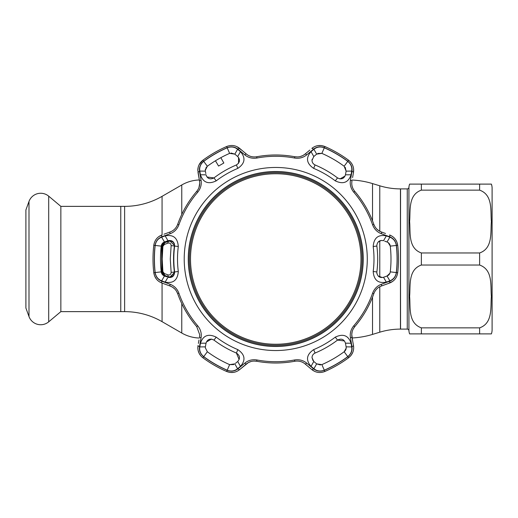 <?xml version="1.0" encoding="UTF-8"?>
<svg xmlns="http://www.w3.org/2000/svg" width="518" height="518" viewBox="0 0 518 518"><rect width="100%" height="100%" fill="white"/><g stroke="black" fill="none" stroke-linecap="round" stroke-linejoin="round"><path stroke-width="0.78" d="M379.772 231.261L379.772 185.8L372.52 183.586A83.21 83.21 0 0 0 352.143 180.044M407.258 188.895A1.664 1.664 0 0 0 408.922 187.354L408.922 330.646A1.664 1.664 0 0 0 407.258 329.105L407.258 188.895L400.563 188.895L400.453 329.105A70.733 70.733 0 0 0 379.772 332.2L372.52 334.414A83.21 83.21 0 0 1 352.143 337.956M199.333 179.966A37.445 37.445 0 0 0 181.766 184.965L162.069 196.335A74.89 74.89 0 0 1 124.624 206.365L120.765 206.365L120.765 311.635L120.765 206.365L60.852 206.365L60.852 311.635L124.624 311.635A74.89 74.89 0 0 1 162.069 321.665L181.766 333.035L181.766 303.574M199.333 338.034A37.445 37.445 0 0 1 181.766 333.035M379.772 185.8A70.733 70.733 0 0 0 400.453 188.895L400.563 329.105L407.258 329.105M492.1 329.733L492.1 188.267L492.1 329.733A12.484 12.484 0 0 1 491.388 333.89L479.616 333.89L491.388 333.89M492.1 188.267A12.484 12.484 0 0 0 491.388 184.11L409.602 184.11L421.367 184.11L421.367 190.145L479.616 190.145C493.24 194.975 490.339 211.13 491.388 221.581C490.365 232.025 493.155 248.264 479.616 252.965L421.367 252.965C407.75 248.135 410.644 231.98 409.602 221.529C410.619 211.079 407.828 194.846 421.367 190.145L479.616 190.145L479.616 184.11M479.616 265.035C493.24 269.865 490.339 286.02 491.388 296.471C490.365 306.921 493.155 323.154 479.616 327.855L421.367 327.855C407.75 323.025 410.644 306.87 409.602 296.419C410.619 285.975 407.828 269.736 421.367 265.035L479.616 265.035L479.616 252.965M408.922 330.646A12.484 12.484 0 0 0 409.602 333.89L479.616 333.89L421.367 333.89L421.367 327.855M408.922 187.354A12.484 12.484 0 0 1 409.602 184.11M60.852 206.365L48.705 196.173L48.705 321.827L60.852 311.635M48.705 196.173A12.451 12.451 0 0 0 28.995 201.457L25.9 209.958L25.9 308.042L28.995 316.543A12.451 12.451 0 0 0 48.705 321.827M275.744 344.25A85.25 85.25 0 0 0 361.001 259A85.25 85.25 0 0 0 275.744 173.75A85.25 85.25 0 0 0 190.494 259A85.25 85.25 0 0 0 275.744 344.25M275.744 172.669A86.331 86.331 0 0 1 362.082 259A86.331 86.331 0 0 1 275.744 345.331A86.331 86.331 0 0 1 189.413 259A86.331 86.331 0 0 1 275.744 172.669M230.996 153.004L234.835 154.131L229.629 153.38A115.249 115.249 0 0 0 207.336 166.252L205.303 170.267L205.381 171.134L199.793 171.082C199.236 167.21 200.544 163.966 203.729 161.363A121.329 121.329 0 0 1 227.201 147.811C231.067 146.361 234.524 146.847 237.587 149.262L240.462 151.657C245.875 157.886 245.001 163.455 237.84 168.369A98.245 98.245 0 0 0 216.213 180.853C208.372 184.602 203.108 182.576 200.427 174.773L206.028 174.812C207.414 178.742 210.055 179.778 213.973 177.914A101.936 101.936 0 0 1 236.415 164.957C239.983 162.503 240.41 159.693 237.697 156.527L234.835 154.131L237.587 149.262M237.84 349.631C245.008 354.545 245.882 360.12 240.462 366.343L237.587 368.738C234.505 371.16 231.047 371.639 227.201 370.189A121.329 121.329 0 0 1 203.729 356.637C200.537 354.014 199.223 350.777 199.793 346.918L200.427 343.227C203.114 335.424 208.378 333.398 216.213 337.147A98.245 98.245 0 0 0 237.84 349.631L236.415 353.043A101.936 101.936 0 0 1 213.973 340.086C210.062 338.222 207.414 339.258 206.028 343.188L205.381 346.866L199.793 346.918M324.294 370.189C320.428 371.639 316.964 371.153 313.908 368.738L311.033 366.343C305.614 360.114 306.488 354.545 313.655 349.631A98.245 98.245 0 0 0 335.282 337.147C343.123 333.398 348.381 335.424 351.068 343.227L351.703 346.918C352.259 350.79 350.945 354.034 347.766 356.637A121.329 121.329 0 0 1 324.294 370.189L321.866 364.62A115.249 115.249 0 0 0 344.159 351.748C345.746 350.453 346.4 348.828 346.115 346.866L345.461 343.188L351.068 343.227M367.281 259A91.537 91.537 0 0 1 275.744 350.537A91.537 91.537 0 0 1 184.214 259A91.537 91.537 0 0 1 275.744 167.463A91.537 91.537 0 0 1 367.281 259M165.138 235.884C173.245 234.311 177.629 237.853 178.302 246.516A98.245 98.245 0 0 0 178.302 271.484C177.629 280.147 173.245 283.696 165.138 282.116L161.629 280.821C157.996 279.364 155.847 276.606 155.18 272.552A121.329 121.329 0 0 1 155.18 245.448C155.853 241.375 158.009 238.617 161.629 237.179L165.138 235.884L167.974 240.721L164.471 241.997L161.629 237.179M197.714 192.217A102.706 102.706 0 0 0 178.891 224.812C177.195 229.183 174.275 232.155 170.118 233.728L161.862 236.765C158.029 238.293 155.769 241.187 155.076 245.435A121.432 121.432 0 0 0 155.076 272.565C155.776 276.832 158.042 279.72 161.862 281.235L170.118 284.272C174.288 285.858 177.214 288.83 178.891 293.188A102.706 102.706 0 0 0 197.714 325.783C200.654 329.442 201.761 333.456 201.049 337.84L199.547 346.51C198.957 350.589 200.33 353.995 203.665 356.721A121.432 121.432 0 0 0 227.156 370.286C231.203 371.807 234.835 371.296 238.06 368.745L244.82 363.112C248.277 360.295 252.311 359.246 256.928 359.971A102.706 102.706 0 0 0 294.567 359.971C299.203 359.252 303.237 360.301 306.675 363.112L313.429 368.745C316.673 371.296 320.305 371.814 324.339 370.286A121.432 121.432 0 0 0 347.831 356.721C351.172 353.982 352.544 350.576 351.949 346.51L350.446 337.84C349.734 333.437 350.848 329.416 353.781 325.783A102.706 102.706 0 0 0 372.597 293.188C374.294 288.817 377.221 285.845 381.371 284.272L389.627 281.235C393.46 279.707 395.726 276.813 396.419 272.565A121.432 121.432 0 0 0 396.419 245.435C395.713 241.168 393.453 238.28 389.627 236.765L381.371 233.728C377.208 232.142 374.281 229.17 372.597 224.812A102.706 102.706 0 0 0 353.781 192.217C350.841 188.558 349.728 184.544 350.446 180.16L351.949 171.49C352.538 167.411 351.165 164.005 347.831 161.279A121.432 121.432 0 0 0 324.339 147.714C320.292 146.193 316.653 146.704 313.429 149.255L306.675 154.888C303.218 157.705 299.177 158.754 294.567 158.029A102.706 102.706 0 0 0 256.928 158.029C252.292 158.748 248.258 157.699 244.82 154.888L238.06 149.255C234.822 146.704 231.183 146.186 227.156 147.714A121.432 121.432 0 0 0 203.665 161.279C200.324 164.018 198.951 167.424 199.547 171.49L201.049 180.16C201.755 184.563 200.647 188.584 197.714 192.217L196.723 191.369C198.711 188.947 199.715 186.24 199.721 183.249L198.97 187.503M389.86 237.179C393.499 238.636 395.648 241.394 396.315 245.448A121.329 121.329 0 0 1 396.315 272.552C395.635 276.625 393.486 279.383 389.86 280.821L386.35 282.116C378.25 283.689 373.86 280.147 373.193 271.484A98.245 98.245 0 0 0 373.193 246.516C373.86 237.853 378.25 234.304 386.35 235.884L389.86 237.179L387.024 241.997L384.693 241.148M176.444 291.11L177.661 293.622C176.198 289.886 173.698 287.361 170.163 286.046L161.907 283.042C157.31 281.216 154.597 277.771 153.775 272.708A122.74 122.74 0 0 1 153.775 245.292C154.584 240.242 157.297 236.797 161.907 234.958L158.903 236.545M396.419 272.565L397.72 272.708A122.74 122.74 0 0 0 397.72 245.292A122.74 122.74 0 0 1 397.72 272.708C396.905 277.758 394.198 281.203 389.581 283.042L381.332 286.046C377.81 287.348 375.31 289.873 373.834 293.622A104.014 104.014 0 0 1 354.772 326.631C352.266 329.772 351.334 333.197 351.962 336.92L353.49 345.564C354.208 350.459 352.577 354.532 348.601 357.776A122.74 122.74 0 0 1 324.857 371.484C320.079 373.31 315.74 372.682 311.842 369.606L305.115 363.966C302.234 361.564 298.795 360.657 294.807 361.253A104.014 104.014 0 0 1 256.688 361.253C252.719 360.657 249.281 361.558 246.374 363.966L239.653 369.606C235.768 372.682 231.429 373.303 226.631 371.484A122.74 122.74 0 0 1 202.888 357.776C199.579 355.173 197.889 351.826 197.818 347.733L198.005 345.564L197.818 347.733M386.35 235.884L383.514 240.721C379.752 239.918 377.518 241.485 376.813 245.409L376.858 246.044A101.936 101.936 0 0 1 376.858 271.956L376.813 272.591C377.518 276.515 379.752 278.082 383.514 277.279L387.024 276.003C388.856 275.285 389.944 273.905 390.274 271.872A115.249 115.249 0 0 0 390.274 246.128C389.95 244.107 388.863 242.728 387.024 241.997L386.415 241.77M382.375 277.551L378.172 276.01M376.975 273.854L376.813 272.591M351.068 174.773L345.461 174.812L346.115 171.134L351.703 171.082L351.068 174.773C348.381 182.576 343.117 184.602 335.282 180.853A98.245 98.245 0 0 0 313.655 168.369C306.488 163.455 305.614 157.88 311.033 151.657L313.798 156.527L312.017 160.353C312.076 162.451 313.099 163.986 315.08 164.957C313.073 163.941 312.05 162.406 312.017 160.353L312.127 159.298M165.138 282.116L167.974 277.279C172.073 278.049 174.294 276.275 174.637 271.956A101.936 101.936 0 0 1 174.637 246.044C174.294 241.725 172.073 239.951 167.974 240.721M160.502 260.366L160.496 259A115.249 115.249 0 0 0 161.221 271.872C161.545 273.892 162.626 275.272 164.471 276.003L161.629 280.821M205.303 347.733L205.381 346.866L205.303 347.733L207.336 351.748A115.249 115.249 0 0 0 229.629 364.62L234.835 363.869L237.587 368.738M313.04 360.677L312.017 357.647L313.798 361.473L316.653 363.869L321.866 364.62M199.721 334.751L199.534 336.92L199.721 334.751L196.723 326.631A104.014 104.014 0 0 1 177.661 293.622L178.891 293.188M198.025 189.536L196.723 191.369A104.014 104.014 0 0 0 177.661 224.378C176.185 228.127 173.685 230.652 170.163 231.954L167.197 233.035M198.148 167.411L197.818 170.267C197.882 166.181 199.572 162.833 202.888 160.224L199.132 164.685M363.228 259A87.484 87.484 0 0 0 275.744 171.516A87.484 87.484 0 0 0 188.267 259A87.484 87.484 0 0 0 275.744 346.484A87.484 87.484 0 0 0 363.228 259M363.118 259A87.374 87.374 0 0 0 275.744 171.626A87.374 87.374 0 0 0 188.371 259A87.374 87.374 0 0 0 275.744 346.374A87.374 87.374 0 0 0 363.118 259M205.497 171.775L205.814 173.575M200.427 174.773L199.793 171.082M155.076 272.565L153.775 272.708L154.649 276.088M154.675 276.152L156.417 279.092M157.582 280.361L158.903 281.455M163.96 234.207L170.163 231.954A2.078 0.66 -110 0 0 170.118 233.728M199.547 171.49A2.078 0.673 -10 0 0 198.005 172.436L199.534 181.08L197.818 170.267M242.314 150.628L236.771 146.581M297.585 156.948L294.807 156.747C298.776 157.343 302.214 156.442 305.115 154.034L303.153 155.387M302.868 155.542L300.362 156.52M306.675 154.888A2.078 0.66 50 0 0 305.115 154.034L309.842 150.071M313.429 149.255A2.078 0.673 50 0 0 311.842 148.394C315.721 145.318 320.059 144.697 324.857 146.516A122.74 122.74 0 0 1 348.601 160.224A122.74 122.74 0 0 0 324.857 146.516L321.497 145.577M321.432 145.571L318.013 145.61M316.33 145.985L314.717 146.581M347.831 161.279L348.601 160.224C352.57 163.448 354.202 167.521 353.49 172.436L353.619 169.043M351.949 171.49A2.078 0.673 -170 0 1 353.49 172.436L352.583 177.551M375.045 226.89L373.834 224.378C375.297 228.114 377.797 230.639 381.332 231.954L379.182 230.931M378.904 230.756L376.806 229.079M381.371 233.728A2.078 0.66 110 0 0 381.332 231.954L385.509 233.476M387.937 283.644L392.586 281.455M389.627 236.765A2.078 0.673 110 0 0 389.581 234.958C394.185 236.784 396.898 240.229 397.72 245.292L396.846 241.912M396.82 241.848L395.079 238.908M393.913 237.639L392.586 236.545M350.446 180.16A2.078 0.66 -170 0 1 351.962 181.08C351.327 184.784 352.259 188.209 354.772 191.369A104.014 104.014 0 0 1 373.834 224.378L372.597 224.812M203.665 161.279L202.888 160.224A122.74 122.74 0 0 1 226.631 146.516C231.41 144.69 235.748 145.318 239.653 148.394L246.374 154.034C249.262 156.436 252.7 157.343 256.688 156.747A104.014 104.014 0 0 1 294.807 156.747L294.567 158.029M199.721 183.249L199.534 181.08A2.078 0.66 -10 0 1 201.049 180.16M161.862 281.235A2.078 0.673 110 0 0 161.907 283.042L165.177 284.233M170.118 284.272A2.078 0.66 110 0 0 170.163 286.046L172.313 287.069M172.585 287.244L174.689 288.921M198.388 343.415L198.983 340.028M198.148 350.589L199.132 353.315L200.744 355.762M227.156 370.286L226.631 371.484L229.992 372.423M230.063 372.429L233.476 372.39M235.166 372.015L236.771 371.419M238.06 368.745A2.078 0.673 50 0 0 239.653 369.606L248.342 362.613M248.627 362.458L251.133 361.48M253.904 361.052L256.688 361.253L256.928 359.971M306.675 363.112A2.078 0.66 130 0 1 305.115 363.966L311.842 369.606L314.717 371.419M347.831 356.721L348.601 357.776L351.094 355.335M351.139 355.277L352.81 352.298M353.328 350.654L353.619 348.957M352.732 341.297L351.774 334.544M351.787 334.22L352.188 331.559M353.205 328.943L354.772 326.631L353.781 325.783M351.703 346.918L346.115 346.866M313.908 368.738L316.653 363.869L315.928 363.254M314.756 362.276L313.798 361.473L311.033 366.343M345.525 343.525L345.461 343.188C344.081 339.258 341.433 338.222 337.522 340.086A101.936 101.936 0 0 1 315.08 353.043C313.105 354.008 312.082 355.542 312.017 357.647L312.205 356.287M320.5 364.996L316.653 363.869M346.166 348.2L344.159 351.748L347.766 356.637M313.798 353.826L315.08 353.043L313.655 349.631M335.282 337.147L337.522 340.086L344.47 340.967M200.427 343.227L206.028 343.188M240.462 366.343L237.697 361.473C240.41 358.307 239.983 355.497 236.415 353.043L239.122 359.498M235.567 363.26L237.205 361.888M205.381 346.866L205.652 345.318M233.709 364.581L229.629 364.62L227.201 370.189M206.397 342.003L211.461 339.089L213.973 340.086L216.213 337.147M161.577 244.755L164.471 241.997C162.633 242.715 161.551 244.095 161.221 246.128A115.249 115.249 0 0 0 160.496 259L160.502 257.634M165.08 276.23L166.802 276.852M164.471 241.997L166.518 241.252M163.287 275.382L161.221 271.872L155.18 272.552M169.192 240.443L172.649 241.388M172.675 241.407L174.242 243.369M174.255 243.395L174.637 246.044L178.302 246.516M178.302 271.484L174.637 271.956L170.403 277.531M216.213 180.853L213.973 177.914L207.025 177.033M205.303 170.267L205.432 169.14M205.827 168.046L207.336 166.252L203.729 161.363M345.169 167.243L346.115 171.134L344.159 166.252A115.249 115.249 0 0 0 321.866 153.38L316.653 154.131L313.908 149.262C316.984 146.84 320.448 146.361 324.294 147.811A121.329 121.329 0 0 1 347.766 161.363C350.958 163.986 352.266 167.223 351.703 171.082M313.655 168.369L315.08 164.957A101.936 101.936 0 0 1 337.522 177.914C341.433 179.778 344.081 178.742 345.461 174.812M316.653 154.131L313.798 156.527L316.653 154.131M311.033 151.657L313.908 149.262M346.115 171.134L345.946 172.08M317.787 153.419L321.866 153.38L324.294 147.811M345.098 175.997L340.035 178.911M340.009 178.904L337.522 177.914L335.282 180.853M378.172 241.99L381.222 240.449M389.86 280.821L387.024 276.003L386.415 276.23M384.123 277.059L383.514 277.279L386.35 282.116M389.918 273.245L387.024 276.003M388.209 242.618L390.274 246.128L396.315 245.448M350.446 337.84A2.078 0.66 -10 0 0 351.962 336.92M381.332 286.046A2.078 0.66 -110 0 0 381.371 284.272M389.581 283.042A2.078 0.673 -110 0 0 389.627 281.235M246.374 154.034A2.078 0.66 130 0 0 244.82 154.888M239.653 148.394A2.078 0.673 130 0 0 238.06 149.255M161.862 236.765A2.078 0.673 -110 0 1 161.907 234.958M201.049 337.84A2.078 0.66 -170 0 1 199.534 336.92M199.547 346.51A2.078 0.673 -170 0 1 198.005 345.564M244.82 363.112A2.078 0.66 50 0 0 246.374 363.966M313.429 368.745A2.078 0.673 130 0 1 311.842 369.606M351.949 346.51A2.078 0.673 -10 0 0 353.49 345.564M240.462 151.657L237.697 156.527L236.972 155.918M238.539 157.44L238.533 163.28M238.513 163.299L236.415 164.957L237.84 168.369M215.449 160.781L218.564 166.058L223.847 163.008L220.836 157.673M169.988 276.968L168.182 276.703C166.686 276.165 166.686 276.165 168.182 276.703L164.892 275.427L162.017 271.801L162.017 246.199L164.892 242.573L169.988 241.032L174.43 245.409L174.391 245.966C173.271 254.655 173.271 263.345 174.391 272.034L174.43 272.591L170.092 276.962L168.473 276.703A2.078 1.114 -70.4 0 1 168 274.87C169.826 275.317 170.875 274.495 171.141 272.403L170.28 259L171.141 245.597C170.875 243.505 169.826 242.683 168 243.13L164.42 244.418L162.892 246.335L162.179 259L162.892 271.665L164.42 273.582L168 274.87M169.988 241.032L164.666 242.573A4.377 4.377 0 0 0 161.81 246.199A114.633 114.633 0 0 0 161.713 247.099L161.713 270.901A114.633 114.633 0 0 0 161.81 271.801A4.377 4.377 0 0 0 164.666 275.427L164.892 275.427A2.078 1.114 -70.4 0 1 164.42 273.582M162.963 274.054L162.017 271.801L162.892 271.665M162.956 243.946L162.017 246.199L162.892 246.335M164.42 244.418A2.078 1.114 -109.6 0 1 164.892 242.573L164.666 242.573M168 243.13A2.078 1.114 -109.6 0 1 168.473 241.297L164.892 242.573M171.141 245.597L174.391 245.966L174.365 244.671C173.88 242.45 172.436 241.239 170.021 241.032M171.141 272.403L174.391 272.034C173.271 263.345 173.271 254.655 174.391 245.966M163.973 274.967L164.892 275.427M161.81 270.901L161.765 270.163M161.745 269.904L161.622 249.605M161.765 247.869L161.81 247.099M167.055 241.705L168.473 241.297M379.772 332.2L379.772 286.739M379.772 277.149L379.772 240.851M372.52 334.414L372.52 297.144M372.52 220.856L372.52 183.586M181.766 214.426L181.766 184.965M162.069 321.665L162.069 283.1M162.069 274.151L162.069 272.869M162.069 245.131L162.069 243.849M162.069 234.9L162.069 196.335M400.453 329.105L400.453 188.895M124.624 311.635L124.624 206.365M479.616 333.89L479.616 327.855M421.367 252.965L421.367 265.035M28.995 201.457L28.995 316.543M155.076 245.435L153.775 245.292M376.858 246.044L373.193 246.516M229.629 153.38L227.201 147.811M207.336 351.748L203.729 356.637M161.221 246.128L155.18 245.448M344.159 166.252L347.766 161.363M396.315 272.552L390.274 271.872M376.858 271.956L373.193 271.484M373.834 293.622L372.597 293.188M397.72 245.292L396.419 245.435M354.772 191.369L353.781 192.217M324.857 146.516L324.339 147.714M256.688 156.747L256.928 158.029M226.631 146.516L227.156 147.714M178.891 224.812L177.661 224.378M197.714 325.783L196.723 326.631M203.665 356.721L202.888 357.776M294.567 359.971L294.807 361.253M324.339 370.286L324.857 371.484M174.391 272.034C174.126 275.33 172.695 276.975 170.092 276.968M167.055 276.295L164.666 275.427"/></g></svg>
